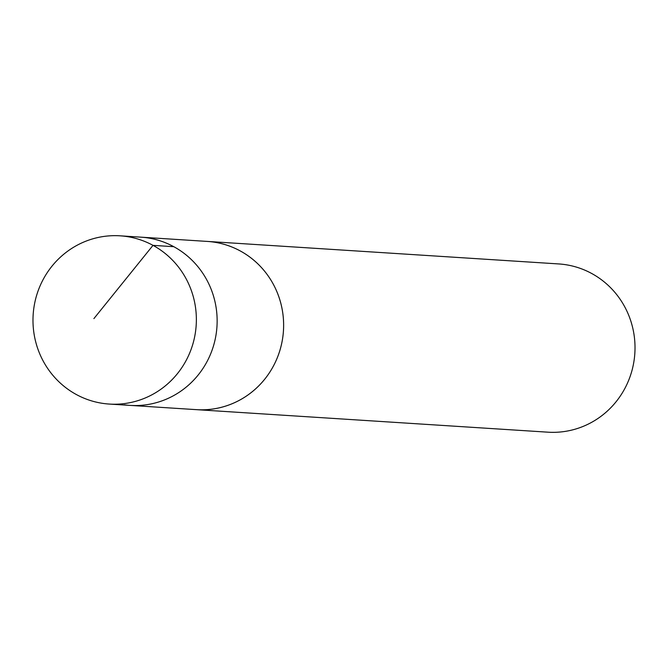 <?xml version="1.0" encoding="UTF-8"?>
<svg xmlns="http://www.w3.org/2000/svg" width="668" height="668" viewBox="0 0 668 668"><rect width="100%" height="100%" fill="white"/><g stroke="black" fill="none" stroke-linecap="round" stroke-linejoin="round"><path stroke-width="1" d="M124.348 404.816A84.293 81.68 -86.3 0 0 130.068 405.392A84.293 81.68 -86.3 0 0 216.966 326.502A84.293 81.68 -86.3 0 0 140.856 237.157L120.073 235.821A84.293 81.68 93.7 0 1 125.784 236.397A84.293 81.68 93.7 0 1 195.949 328.113A84.293 81.68 93.7 0 1 109.293 404.065A84.293 81.68 93.7 0 1 103.565 403.489A84.293 81.68 93.7 0 1 33.4 311.756A84.293 81.68 93.7 0 1 120.073 235.821M206.045 241.34A84.293 81.68 93.7 0 1 207.331 241.415A84.293 81.68 93.7 0 1 213.05 241.991A84.293 81.68 93.7 0 1 283.215 333.716A84.293 81.68 93.7 0 1 196.551 409.659L130.068 405.392A84.293 81.68 -86.3 0 0 216.966 326.502A84.293 81.68 -86.3 0 0 140.856 237.157L207.339 241.424A84.285 81.671 93.7 0 1 213.05 242A84.285 81.671 93.7 0 1 283.207 333.708A84.285 81.671 93.7 0 1 196.559 409.651A84.293 81.68 93.7 0 1 195.265 409.567M207.331 241.415L558.715 263.935A84.293 81.68 93.7 0 1 564.435 264.511A84.293 81.68 93.7 0 1 634.6 356.236A84.293 81.68 93.7 0 1 547.935 432.179L196.551 409.659M173.78 246.692L153.005 245.356L93.896 318.611M130.068 405.392L109.293 404.065"/></g></svg>
